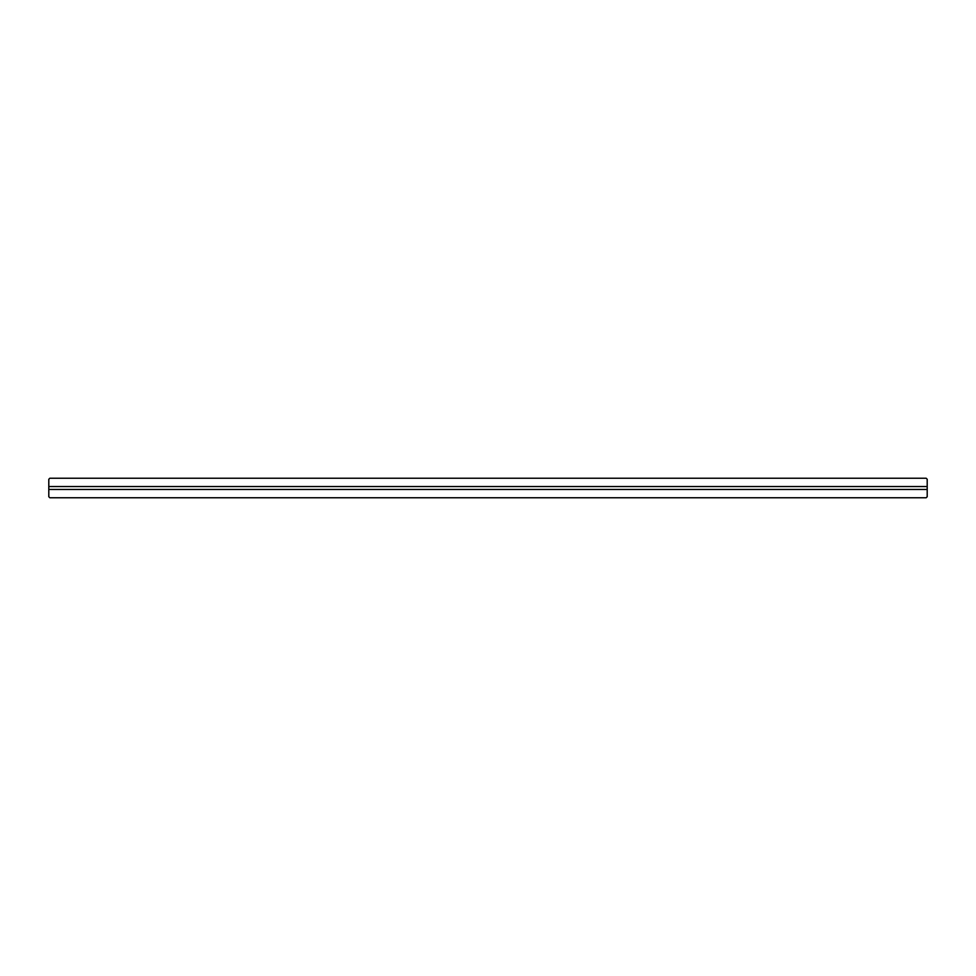 <?xml version="1.0" encoding="UTF-8"?>
<svg xmlns="http://www.w3.org/2000/svg" width="976" height="976" viewBox="0 0 976 976"><rect width="100%" height="100%" fill="white"/><g stroke="black" fill="none" stroke-linecap="round" stroke-linejoin="round"><path stroke-width="1.46" d="M876.692 497.76L49.825 497.76L48.8 496.735L48.8 489.464L927.2 489.464L927.2 496.735L926.175 497.76L876.692 497.76M48.8 486.536L48.8 479.265L49.825 478.24L926.175 478.24L927.2 479.265L927.2 486.536L48.8 486.536L48.8 489.464M927.2 486.536L927.2 489.464"/></g></svg>
